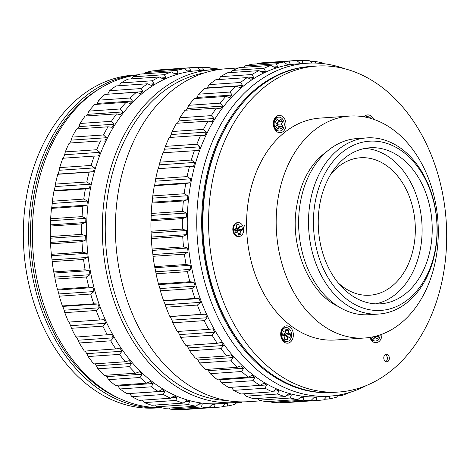 <?xml version="1.0" encoding="UTF-8"?>
<svg xmlns="http://www.w3.org/2000/svg" width="470" height="470" viewBox="0 0 470 470"><rect width="100%" height="100%" fill="white"/><g stroke="black" fill="none" stroke-linecap="round" stroke-linejoin="round"><path stroke-width="0.7" d="M237.791 109.028A162.314 118.07 86.1 0 0 254.952 360.185M338.071 306.387C309.054 293.039 289.15 245.892 296.834 205.419C300.794 180.979 310.934 162.902 327.249 151.193M425.426 171.109A111.22 80.899 -93.9 0 1 364.82 337.989A111.22 80.899 -93.9 0 1 276.524 232.544A111.22 80.899 -93.9 0 1 349.656 116.072A111.22 80.899 -93.9 0 1 425.426 171.109M427.788 146.916A163.354 118.822 -93.9 0 1 338.776 392.021A163.354 118.822 -93.9 0 1 209.091 237.15A163.354 118.822 -93.9 0 1 316.504 66.082A163.354 118.822 -93.9 0 1 427.788 146.916M338.776 392.021L333.065 392.415A163.354 118.822 -93.9 0 1 203.381 237.544A163.354 118.822 -93.9 0 1 310.793 66.47L316.504 66.082M423.17 186.478A78.202 56.882 -93.9 0 1 380.559 303.82A78.202 56.882 -93.9 0 1 318.478 229.677A78.202 56.882 -93.9 0 1 369.896 147.78A78.202 56.882 -93.9 0 1 423.17 186.478M375.483 303.855A78.202 56.882 86.1 0 0 413.065 187.172A78.202 56.882 86.1 0 0 364.861 148.438M378.274 335.486L378.908 336.273L377.081 339.046L374.76 336.45M378.908 336.273L374.849 336.508M375.266 336.779L373.685 339.176L371.987 337.055M284.926 335.968L282.558 335.198L283.087 331.485L285.449 332.249L285.907 329.041L288.639 329.928L288.186 333.136L290.548 333.9L290.025 337.619L287.658 336.849L287.205 340.057L284.468 339.176L284.926 335.968L282.617 334.81M287.205 340.057L284.509 338.882M285.449 332.249L283.539 334.205L282.74 333.947M288.639 329.928L285.642 330.88M288.186 333.136L284.174 334.411L284.315 333.412M290.548 333.9L286.536 335.175L284.174 334.411M290.025 337.619L286.412 336.038L286.536 335.175M287.658 336.849L284.05 335.274L286.412 336.038M236.821 228.267L236.034 225.107L238.672 224.02L239.459 227.18L241.733 226.24L242.643 229.9L240.37 230.841L241.157 234.001L238.525 235.088L237.738 231.927L235.464 232.873L234.548 229.213L236.821 228.267L234.683 229.754M238.672 224.02L236.134 225.506M239.459 227.18L235.981 228.978M241.733 226.24L236.034 229.196M242.643 229.9L238.519 229.101L238.308 228.25M240.37 230.841L236.246 230.042L238.519 229.101M236.469 230.946L236.246 230.042M241.157 234.001L238.102 233.408M237.738 231.927L235.635 230.294L234.894 230.6M279.062 121.389L280.643 118.992L282.746 121.618L281.172 124.015L282.993 126.283L281.166 129.056L279.345 126.788L277.77 129.185L275.667 126.559L277.241 124.162L275.42 121.894L277.247 119.121L279.062 121.389L276.66 123.44M282.746 121.618L278.51 121.859M277.089 123.974L278.434 121.924M281.172 124.015L277.188 124.245M278.463 126.207L277.053 124.45M282.993 126.283L278.933 126.512M279.345 126.788L276.671 125.032M370.736 337.284A6.95 5.058 86.1 0 0 375.595 341.014A6.95 5.058 86.1 0 0 380.177 334.863M370.049 337.395A6.95 5.058 86.1 0 0 374.884 341.061L375.595 341.014M287.188 327.707A6.95 5.058 86.1 0 0 286.083 327.613A6.95 5.058 86.1 0 0 281.512 334.893A6.95 5.058 86.1 0 0 287.029 341.484A6.95 5.058 86.1 0 0 291.623 334.963A6.95 5.058 86.1 0 0 287.188 327.707M286.083 327.613L285.366 327.666A6.95 5.058 86.1 0 0 280.796 334.946A6.95 5.058 86.1 0 0 286.312 341.537L287.029 341.484M243.266 227.145A6.95 5.058 86.1 0 0 238.126 222.621A6.95 5.058 86.1 0 0 233.555 229.9A6.95 5.058 86.1 0 0 239.071 236.492A6.95 5.058 86.1 0 0 243.266 227.145M238.126 222.621L237.409 222.668A6.95 5.058 86.1 0 0 232.838 229.947A6.95 5.058 86.1 0 0 238.355 236.539L239.071 236.492M283.24 128.522A6.95 5.058 86.1 0 0 283.633 120.984A6.95 5.058 86.1 0 0 278.733 117.153A6.95 5.058 86.1 0 0 274.163 124.433A6.95 5.058 86.1 0 0 279.679 131.024A6.95 5.058 86.1 0 0 283.24 128.522M278.733 117.153L278.017 117.2A6.95 5.058 86.1 0 0 273.446 124.48A6.95 5.058 86.1 0 0 278.969 131.071L279.679 131.024M371.018 118.487A6.95 5.058 86.1 0 0 367.299 116.683A6.95 5.058 86.1 0 0 365.707 117.159M367.299 116.683L366.582 116.73A6.95 5.058 86.1 0 0 365.266 117.071M388.902 356.125A3.825 2.779 -93.9 0 1 386.822 361.859A3.825 2.779 -93.9 0 1 383.784 358.234A3.825 2.779 -93.9 0 1 386.299 354.233A3.825 2.779 -93.9 0 1 388.902 356.125M364.82 337.989L335.222 340.01A111.22 80.899 -93.9 0 1 246.926 234.565A111.22 80.899 -93.9 0 1 320.058 118.093L349.656 116.072M318.725 270.35A88.278 64.214 -93.9 0 1 366.829 137.886A88.278 64.214 -93.9 0 1 426.971 181.573A88.278 64.214 -93.9 0 1 378.867 314.036A88.278 64.214 -93.9 0 1 318.725 270.35M366.829 137.886L356.93 138.562A88.278 64.214 86.1 0 0 298.885 231.017A88.278 64.214 86.1 0 0 368.968 314.712L378.867 314.036M323.237 268.441A84.806 61.688 86.1 0 0 430.179 267.871A84.806 61.688 86.1 0 0 372.269 141.088A84.806 61.688 86.1 0 0 323.237 268.441M292.358 330.152A8.689 6.322 -93.9 0 1 289.138 342.824A8.689 6.322 -93.9 0 1 280.731 335.063A8.689 6.322 -93.9 0 1 287.822 325.963A8.689 6.322 -93.9 0 1 292.358 330.152M244.4 225.154A8.689 6.322 -93.9 0 1 244.911 226.511L244.4 225.154M285.008 119.686A8.689 6.322 -93.9 0 1 284.726 129.602A8.689 6.322 -93.9 0 1 275.291 130.043A8.689 6.322 -93.9 0 1 275.661 117.118A8.689 6.322 -93.9 0 1 285.008 119.686M364.05 116.842A8.689 6.322 -93.9 0 1 373.574 119.215A8.689 6.322 -93.9 0 1 373.621 119.315M381.928 334.235A8.689 6.322 -93.9 0 1 377.063 342.571A8.689 6.322 -93.9 0 1 369.878 337.425M385.729 361.636A3.707 2.697 86.1 0 0 387.345 357.993A3.707 2.697 86.1 0 0 385.247 354.603M330.774 174.276A68.884 50.108 -93.9 0 1 362.717 157.679A68.884 50.108 -93.9 0 1 415.274 226.223A68.884 50.108 -93.9 0 1 390.347 287.452A68.884 50.108 -93.9 0 1 338.194 282.893M51.588 255.715L86.785 253.312L87.25 257.454L52.053 259.857L51.336 254.311L82.744 252.167L86.785 253.312M82.744 252.167A170.304 123.88 -93.9 0 1 81.98 241.697L50.572 243.848A170.304 123.88 86.1 0 0 51.336 254.311M85.81 239.976L50.613 242.385L50.472 238.22L85.669 235.811L85.81 239.976L81.98 241.697M50.572 243.848L50.613 242.385M50.472 238.22L50.314 236.516L81.721 234.371L85.669 235.811M81.721 234.371A170.304 123.88 -93.9 0 1 81.757 223.896L50.349 226.047A170.304 123.88 86.1 0 0 50.314 236.516M85.71 222.475L50.513 224.877L50.69 220.73L85.887 218.327L85.71 222.475L81.757 223.896M50.349 226.047L50.513 224.877M50.69 220.73L50.654 218.756L82.062 216.611L85.887 218.327M82.062 216.611A170.304 123.88 -93.9 0 1 82.896 206.248L51.489 208.392A170.304 123.88 86.1 0 0 50.654 218.756M86.944 205.126L51.747 207.534L52.241 203.457L87.438 201.048L86.944 205.126L82.896 206.248M51.489 208.392L51.747 207.534M52.241 203.457L52.346 201.219L83.754 199.074L87.438 201.048M83.754 199.074A170.304 123.88 -93.9 0 1 85.381 188.934L53.968 191.084A170.304 123.88 86.1 0 0 52.346 201.219M89.506 188.135L54.309 190.544L55.108 186.572L90.305 184.17L89.506 188.135L85.381 188.934M53.968 191.084L54.309 190.544M55.108 186.572L55.378 184.105L86.785 181.961L90.305 184.17M86.785 181.961A170.304 123.88 -93.9 0 1 89.183 172.155L57.775 174.3A170.304 123.88 86.1 0 0 55.378 184.105M93.36 171.685L58.163 174.088L59.261 170.275L94.458 167.872L93.36 171.685L89.183 172.155M57.775 174.3L58.163 174.088M59.261 170.275L59.714 167.596L91.121 165.452L94.458 167.872M91.121 165.452A170.304 123.88 -93.9 0 1 94.264 156.087L62.857 158.237A170.304 123.88 86.1 0 0 59.714 167.596M63.268 158.355L64.66 154.736L99.857 152.333L98.465 155.946L94.264 156.087M64.66 154.736L65.306 151.875L96.714 149.73L99.857 152.333M96.714 149.73A170.304 123.88 -93.9 0 1 100.568 140.912L69.16 143.062A170.304 123.88 86.1 0 0 65.306 151.875M69.572 143.509L71.234 140.131L106.431 137.722L104.769 141.1L100.568 140.912M71.234 140.131L72.092 137.117L103.5 134.966L106.431 137.722M103.5 134.966A170.304 123.88 -93.9 0 1 108.024 126.794L76.616 128.939A170.304 123.88 86.1 0 0 72.092 137.117M77.509 128.88L78.925 126.612L114.122 124.203L112.195 127.311L108.024 126.794M78.925 126.612L80 123.475L111.408 121.331L114.122 124.203M111.408 121.331A170.304 123.88 -93.9 0 1 116.554 113.887L85.146 116.037A170.304 123.88 86.1 0 0 80 123.475M86.38 115.949L87.637 114.328L122.835 111.925L120.673 114.727L116.554 113.887M87.637 114.328L88.942 111.108L120.349 108.964L122.835 111.925M120.349 108.964A170.304 123.88 -93.9 0 1 126.06 102.337L94.652 104.481A170.304 123.88 86.1 0 0 88.942 111.108M96.368 104.364L97.278 103.424L132.475 101.021L130.108 103.482L126.06 102.337M97.278 103.424L98.823 100.151L130.231 98.007L132.475 101.021M130.231 98.007A170.304 123.88 -93.9 0 1 136.441 92.261L105.033 94.405A170.304 123.88 86.1 0 0 98.823 100.151M107.46 94.241L142.945 91.603L140.383 93.7L136.441 92.261M107.748 94.006L109.528 90.716L140.935 88.572L142.945 91.603M140.935 88.572A170.304 123.88 -93.9 0 1 147.58 83.778L116.172 85.922A170.304 123.88 86.1 0 0 109.528 90.716M148.461 84.171L154.119 83.783L151.405 85.493L147.58 83.778M118.922 86.192L120.949 82.914L152.356 80.769L154.119 83.783M152.356 80.769A170.304 123.88 -93.9 0 1 159.359 76.974L127.952 79.119A170.304 123.88 86.1 0 0 120.949 82.914M161.21 77.967L165.881 77.65L163.043 78.948L159.359 76.974M131.512 78.878L132.951 76.827L164.359 74.683L165.881 77.65M164.359 74.683A170.304 123.88 -93.9 0 1 171.644 71.928L140.236 74.078A170.304 123.88 86.1 0 0 132.951 76.827M174.188 73.526L178.107 73.261L175.163 74.142L171.644 71.928M144.402 73.79L145.412 72.527L176.82 70.377L178.107 73.261M176.82 70.377A170.304 123.88 -93.9 0 1 184.311 68.696L152.903 70.847A170.304 123.88 86.1 0 0 145.412 72.527M187.336 70.894L190.65 70.67L187.647 71.117L184.311 68.696M157.767 70.512L158.184 70.048L189.592 67.903L190.65 70.67M189.592 67.903A170.304 123.88 -93.9 0 1 194.204 67.469L162.796 69.613A170.304 123.88 86.1 0 0 158.184 70.048M194.204 67.469A170.304 123.88 -93.9 0 1 197.206 67.316L200.349 69.918L203.387 69.901L202.547 67.286A170.304 123.88 -93.9 0 1 210.196 67.792L212.252 69.719M197.582 67.627L202.547 67.286M211.294 68.82L215.536 68.532L215.795 69.537M215.536 68.532A170.304 123.88 -93.9 0 1 219.937 69.378M242.661 401.891A170.304 123.88 -93.9 0 1 239.982 402.825L235.822 403.107M240.064 402.12L239.982 402.825M209.085 407.466A170.304 123.88 -93.9 0 1 201.436 406.955L170.028 409.106A170.304 123.88 86.1 0 0 177.678 409.611L209.085 407.466L212.035 404.594L215.072 404.576L214.426 407.437A170.304 123.88 -93.9 0 0 217.428 407.284A170.304 123.88 -93.9 0 0 222.04 406.85L224.766 403.824L227.774 403.372L227.321 406.056A170.304 123.88 -93.9 0 0 234.812 404.376L236.304 402.502M227.321 406.056L222.457 406.386M214.426 407.437L183.018 409.582A170.304 123.88 86.1 0 0 186.02 409.429L217.428 407.284M215.072 404.576L211.823 404.799M183.018 409.582L182.642 409.27M196.096 406.221A170.304 123.88 -93.9 0 1 188.488 404.617L157.08 406.767A170.304 123.88 86.1 0 0 164.688 408.365L196.096 406.221L199.257 403.524L202.288 403.947L201.436 406.955M202.288 403.947L198.458 404.206M170.028 409.106L168.93 408.078M183.212 403.125A170.304 123.88 -93.9 0 1 175.733 400.452L144.325 402.596A170.304 123.88 86.1 0 0 151.804 405.269L183.212 403.125L186.567 400.64L189.569 401.486L188.488 404.617M189.569 401.486L184.998 401.797M157.08 406.767L155.435 405.022M170.575 398.213A170.304 123.88 -93.9 0 1 163.313 394.495L131.906 396.639A170.304 123.88 86.1 0 0 139.167 400.358L170.575 398.213L174.112 395.957L177.043 397.232L175.733 400.452M177.043 397.232L171.526 397.608M144.325 402.596L142.275 400.146M158.325 391.539A170.304 123.88 -93.9 0 1 151.352 386.816L119.944 388.96A170.304 123.88 86.1 0 0 126.918 393.684L158.325 391.539L162.021 389.542L164.858 391.222L163.313 394.495M164.858 391.222L129.462 393.513M131.906 396.639L129.661 393.625M146.599 383.173A170.304 123.88 -93.9 0 1 139.989 377.498L108.582 379.648A170.304 123.88 86.1 0 0 115.191 385.324L146.599 383.173L150.435 381.452L153.138 383.526L151.352 386.816M153.138 383.526L117.941 385.929L116.977 385.2M119.944 388.96L117.941 385.929M135.519 373.215A170.304 123.88 -93.9 0 1 129.35 366.647L97.942 368.797A170.304 123.88 86.1 0 0 104.111 375.36L135.519 373.215L139.472 371.788L142.016 374.226L139.989 377.498M142.016 374.226L106.819 376.629L105.398 375.272M108.582 379.648L106.819 376.629M125.208 361.765A170.304 123.88 -93.9 0 1 119.544 354.38L88.137 356.53A170.304 123.88 86.1 0 0 93.8 363.915L125.208 361.765L129.262 360.649L131.618 363.422L129.35 366.647M131.618 363.422L96.421 365.83L94.734 363.851M97.942 368.797L96.421 365.83M115.785 348.957A170.304 123.88 -93.9 0 1 110.691 340.832L79.283 342.977A170.304 123.88 86.1 0 0 84.377 351.102L115.785 348.957L119.909 348.158L122.047 351.243L119.544 354.38M122.047 351.243L86.85 353.646L85.046 351.055M88.137 356.53L86.85 353.646M107.342 334.922A170.304 123.88 -93.9 0 1 102.871 326.151L71.463 328.295A170.304 123.88 86.1 0 0 75.934 337.066L111.519 334.452L113.423 337.812L110.691 340.832M113.423 337.812L78.226 340.215L76.322 336.855M79.283 342.977L78.226 340.215M105.826 323.278L70.629 325.681L68.984 322.079L104.181 319.676L105.826 323.278L102.871 326.151M71.463 328.295L70.629 325.681M68.984 322.079L104.181 319.676M99.981 319.817A170.304 123.88 -93.9 0 1 96.186 310.494L64.778 312.644A170.304 123.88 86.1 0 0 68.573 321.968M99.346 307.803L64.149 310.206L62.78 306.405L97.977 304.002L99.346 307.803L96.186 310.494M64.778 312.644L64.149 310.206M62.78 306.405L62.375 305.958L93.783 303.814L97.977 304.002M93.783 303.814A170.304 123.88 -93.9 0 1 90.698 294.038L59.291 296.188A170.304 123.88 86.1 0 0 62.375 305.958M94.053 291.553L58.856 293.956L57.781 290.002L92.978 287.593L94.053 291.553L90.698 294.038M59.291 296.188L58.856 293.956M57.781 290.002L57.399 289.226L88.806 287.076L92.978 287.593M88.806 287.076A170.304 123.88 -93.9 0 1 86.474 276.959L55.066 279.11A170.304 123.88 86.1 0 0 57.399 289.226M90.005 274.709L54.808 277.112L54.038 273.041L89.235 270.638L90.005 274.709L86.474 276.959M55.066 279.11L54.808 277.112M54.038 273.041L53.703 271.948L85.111 269.798L89.235 270.638M85.111 269.798A170.304 123.88 -93.9 0 1 83.554 259.452L52.147 261.596A170.304 123.88 86.1 0 0 53.703 271.948M52.147 261.596L52.053 259.857M137.733 74.947A166.826 121.354 86.1 0 0 32.483 241.568A166.826 121.354 86.1 0 0 160.464 407.555M87.25 257.454L83.554 259.452M241.797 401.891A166.826 121.354 -93.9 0 1 235.27 402.579L219.566 403.654A166.826 121.354 -93.9 0 1 214.014 403.859A166.826 121.354 -93.9 0 1 86.733 237.861A166.826 121.354 -93.9 0 1 196.824 70.776L212.528 69.701A166.826 121.354 -93.9 0 1 219.085 69.495M235.27 402.579A166.826 121.354 -93.9 0 1 229.718 402.784A166.826 121.354 -93.9 0 1 102.601 240.599A166.826 121.354 -93.9 0 1 212.528 69.701M310.717 61.758L315.018 61.464A170.304 123.88 -93.9 0 1 322.632 62.968L323.266 63.632M315.018 61.464L315.446 63.074M312.098 63.045L309.677 60.8A170.304 123.88 -93.9 0 0 302.028 60.389L302.886 63.015L299.848 63.074L296.688 60.483A170.304 123.88 -93.9 0 0 294.855 60.595L263.447 62.739A170.304 123.88 86.1 0 0 257.678 63.321L289.085 61.171A170.304 123.88 -93.9 0 1 294.855 60.595M296.987 60.73L302.028 60.389M257.196 63.855L257.678 63.321M286.8 64.178L290.16 63.949L287.158 64.437L283.804 62.034L252.396 64.184A170.304 123.88 86.1 0 0 244.923 65.959L276.331 63.814A170.304 123.88 -93.9 0 1 283.804 62.034M289.085 61.171L290.16 63.949M243.865 67.298L244.923 65.959M273.663 66.975L277.641 66.705L274.703 67.621L271.172 65.43L239.765 67.58A170.304 123.88 86.1 0 0 232.497 70.43L263.905 68.279A170.304 123.88 -93.9 0 1 271.172 65.43M276.331 63.814L277.641 66.705M231.029 72.544L232.497 70.43M260.703 71.575L265.45 71.252L262.618 72.592L258.923 70.635L227.515 72.785A170.304 123.88 86.1 0 0 220.542 76.669L251.949 74.524A170.304 123.88 -93.9 0 1 258.923 70.635M263.905 68.279L265.45 71.252M218.538 79.947L220.542 76.669M247.978 77.938L253.735 77.544L251.033 79.289L247.197 77.591L215.789 79.741A170.304 123.88 86.1 0 0 209.185 84.623L240.593 82.479A170.304 123.88 -93.9 0 1 247.197 77.591M251.949 74.524L253.735 77.544M207.064 88.213L209.185 84.623M207.423 87.913L242.62 85.511L240.076 87.637L236.122 86.227L204.714 88.372A170.304 123.88 86.1 0 0 198.546 94.2L229.953 92.05A170.304 123.88 -93.9 0 1 236.122 86.227M240.593 82.479L242.62 85.511M196.072 98.471L197.024 97.466L198.546 94.2M197.024 97.466L232.221 95.063L229.865 97.554L225.817 96.438L194.41 98.583A170.304 123.88 86.1 0 0 188.746 105.292L220.154 103.142A170.304 123.88 -93.9 0 1 225.817 96.438M229.953 92.05L232.221 95.063M186.185 110.186L187.459 108.5L188.746 105.292M187.459 108.5L222.657 106.097L220.518 108.928L216.394 108.118L184.986 110.262A170.304 123.88 86.1 0 0 179.893 117.776L211.3 115.632A170.304 123.88 -93.9 0 1 216.394 108.118M220.154 103.142L222.657 106.097M177.419 123.228L178.835 120.902L179.893 117.776M178.835 120.902L214.032 118.493L212.135 121.624L207.957 121.142L176.55 123.287A170.304 123.88 86.1 0 0 172.085 131.524L203.492 129.373A170.304 123.88 -93.9 0 1 207.957 121.142M211.3 115.632L214.032 118.493M169.605 137.927L171.245 134.52L172.085 131.524M171.245 134.52L206.442 132.117L204.803 135.519L200.602 135.36L169.194 137.504A170.304 123.88 86.1 0 0 165.399 146.376L196.807 144.231A170.304 123.88 -93.9 0 1 200.602 135.36M203.492 129.373L206.442 132.117M163.407 152.856L165.399 146.376M164.77 149.219L199.967 146.816L198.604 150.453L162.996 152.768A170.304 123.88 86.1 0 0 159.917 162.174L191.325 160.029A170.304 123.88 -93.9 0 1 194.404 150.623M196.807 144.231L199.967 146.816M159.483 164.835L194.68 162.432L193.605 166.257L158.408 168.665L159.917 162.174M191.325 160.029L194.68 162.432M193.605 166.257L158.408 168.665M158.026 168.906A170.304 123.88 86.1 0 0 155.699 178.741L187.107 176.597A170.304 123.88 -93.9 0 1 189.434 166.762M155.441 181.197L190.638 178.788L189.868 182.765L154.671 185.174L155.699 178.741M187.107 176.597L190.638 178.788M189.868 182.765L185.75 183.594L154.342 185.744L154.671 185.174M154.342 185.744A170.304 123.88 86.1 0 0 152.785 195.902L184.193 193.758A170.304 123.88 -93.9 0 1 185.75 183.594M152.691 198.117L187.888 195.714L187.43 199.797L152.233 202.206L152.785 195.902M184.193 193.758L187.888 195.714M187.43 199.797L183.382 200.949L151.975 203.093L152.233 202.206M151.975 203.093A170.304 123.88 86.1 0 0 151.217 213.468L182.624 211.324A170.304 123.88 -93.9 0 1 183.382 200.949M151.258 215.425L186.455 213.016L186.314 217.163L151.117 219.572L151.217 213.468M182.624 211.324L186.455 213.016M186.314 217.163L182.366 218.621L150.958 220.765L151.117 219.572M150.958 220.765A170.304 123.88 86.1 0 0 150.999 231.24L182.407 229.096A170.304 123.88 -93.9 0 1 182.366 218.621M151.164 232.914L186.361 230.512L186.537 234.677L151.34 237.08L150.999 231.24M182.407 229.096L186.361 230.512M186.537 234.677L182.713 236.422L151.305 238.566L151.34 237.08M151.305 238.566A170.304 123.88 86.1 0 0 152.139 249.03L183.547 246.885A170.304 123.88 -93.9 0 1 182.713 236.422M152.403 250.41L187.601 248.001L188.094 252.137L152.897 254.546L152.139 249.03M183.547 246.885L187.601 248.001M188.094 252.137L184.41 254.164L153.003 256.309L152.897 254.546M153.003 256.309A170.304 123.88 86.1 0 0 154.63 266.643L186.038 264.493A170.304 123.88 -93.9 0 1 184.41 254.164M154.971 267.706L190.168 265.303L190.967 269.363L155.77 271.772L154.63 266.643M186.038 264.493L190.168 265.303M190.967 269.363L187.448 271.642L156.04 273.787L155.77 271.772M156.04 273.787A170.304 123.88 86.1 0 0 158.443 283.88L189.851 281.73A170.304 123.88 -93.9 0 1 187.448 271.642M158.825 284.626L194.022 282.217L195.126 286.165L159.929 288.568L158.443 283.88M189.851 281.73L194.022 282.217M195.126 286.165L191.789 288.668L160.382 290.818L159.929 288.568M160.382 290.818A170.304 123.88 86.1 0 0 163.531 300.553L194.938 298.409A170.304 123.88 -93.9 0 1 191.789 288.668M163.936 300.97L199.133 298.567L200.531 302.351L165.334 304.754L163.531 300.553M194.938 298.409L199.133 298.567M200.531 302.351L197.388 305.059L165.981 307.21L165.334 304.754M165.981 307.21A170.304 123.88 86.1 0 0 169.84 316.486L201.248 314.342A170.304 123.88 -93.9 0 1 197.388 305.059M170.246 316.574L205.443 314.166L207.111 317.749L171.914 320.152L170.246 316.574L169.84 316.486M201.248 314.342L205.443 314.166M207.111 317.749L204.18 320.634L172.772 322.784L171.914 320.152M172.772 322.784A170.304 123.88 86.1 0 0 177.302 331.497L208.709 329.353A170.304 123.88 -93.9 0 1 204.18 320.634M208.709 329.353L212.881 328.853L214.802 332.19L179.605 334.593L177.684 331.256M214.802 332.19L212.093 335.222L180.686 337.366L179.605 334.593M180.686 337.366A170.304 123.88 86.1 0 0 185.832 345.427L217.24 343.282A170.304 123.88 -93.9 0 1 212.093 335.222M217.24 343.282L221.358 342.454L223.52 345.515L188.323 347.918L186.525 345.38M223.52 345.515L221.041 348.664L189.633 350.808L188.323 347.918M189.633 350.808A170.304 123.88 86.1 0 0 195.344 358.122L226.751 355.978A170.304 123.88 -93.9 0 1 221.041 348.664M226.751 355.978L230.793 354.832L233.167 357.576L197.97 359.979L196.301 358.058M233.167 357.576L230.923 360.807L199.515 362.952L197.97 359.979M199.515 362.952A170.304 123.88 86.1 0 0 205.725 369.444L237.133 367.299A170.304 123.88 -93.9 0 1 230.923 360.807M237.133 367.299L241.081 365.842L243.636 368.245L208.439 370.654L207.047 369.349M243.636 368.245L241.633 371.523L210.225 373.668L208.439 370.654M210.225 373.668A170.304 123.88 86.1 0 0 216.87 379.261L248.278 377.116A170.304 123.88 -93.9 0 1 241.633 371.523M248.278 377.116L252.102 375.371L254.816 377.404L219.619 379.813L218.714 379.137M254.816 377.404L253.054 380.694L221.646 382.844L219.619 379.813M221.646 382.844A170.304 123.88 86.1 0 0 228.649 387.48L260.057 385.329A170.304 123.88 -93.9 0 1 253.054 380.694M260.057 385.329L263.74 383.309L266.584 384.954L231.281 387.298M266.584 384.954L265.062 388.22L233.655 390.37L231.387 387.356M233.655 390.37A170.304 123.88 86.1 0 0 240.94 393.995L272.347 391.851A170.304 123.88 -93.9 0 1 265.062 388.22M272.347 391.851L275.867 389.571L278.804 390.811L273.387 391.181M278.804 390.811L277.517 394.019L246.11 396.169L244.089 393.784M246.11 396.169A170.304 123.88 86.1 0 0 253.6 398.748L285.008 396.598A170.304 123.88 -93.9 0 1 277.517 394.019M285.008 396.598L288.351 394.095L291.353 394.906L286.859 395.211M291.353 394.906L290.296 398.025L258.888 400.176L257.284 398.495M258.888 400.176A170.304 123.88 86.1 0 0 266.502 401.674L297.909 399.529A170.304 123.88 -93.9 0 1 290.296 398.025M297.909 399.529L301.053 396.821L304.09 397.197L300.312 397.456M304.09 397.197L303.25 400.199L271.842 402.344L270.802 401.38M271.842 402.344A170.304 123.88 86.1 0 0 279.491 402.755L310.899 400.61A170.304 123.88 -93.9 0 1 303.25 400.199M310.899 400.61L313.831 397.72L316.868 397.667L313.666 397.884M316.868 397.667L316.24 400.511L284.532 402.408M284.832 402.655A170.304 123.88 86.1 0 0 286.665 402.549L318.072 400.405A170.304 123.88 -93.9 0 1 316.24 400.511M338.212 395.129L336.596 397.185A170.304 123.88 -93.9 0 1 329.123 398.96L329.552 396.298L326.556 396.792L323.842 399.823A170.304 123.88 -93.9 0 1 318.072 400.405M329.123 398.96L324.323 399.288M341.872 394.442L341.755 395.564L337.654 395.846M349.087 392.62L349.022 392.714A170.304 123.88 -93.9 0 1 341.755 395.564M204.344 72.903A164.741 119.838 86.1 0 0 105.768 244.212A164.741 119.838 86.1 0 0 226.734 400.516M225.612 68.808A166.826 121.354 86.1 0 0 115.914 243.519A166.826 121.354 86.1 0 0 248.36 401.686A166.826 121.354 86.1 0 1 125.443 162.221A166.826 121.354 86.1 0 1 225.612 68.808L238.842 67.903L225.612 68.808M306.986 63.244L297.469 63.897A166.826 121.354 86.1 0 0 187.771 238.607A166.826 121.354 86.1 0 0 320.217 396.774L329.734 396.122A166.826 121.354 -93.9 0 1 262.665 374.326A166.826 121.354 -93.9 0 1 198.969 190.879A166.826 121.354 -93.9 0 1 306.986 63.244A166.826 121.354 -93.9 0 1 344.745 68.755M366.389 385.529A166.826 121.354 -93.9 0 1 329.734 396.122M310.2 66.511A163.354 118.822 86.1 0 0 203.892 191.126A163.354 118.822 86.1 0 0 266.208 371.147A163.354 118.822 86.1 0 0 332.472 392.45M156.275 407.978A166.826 121.354 -93.9 0 1 23.835 249.811A166.826 121.354 -93.9 0 1 133.533 75.1L138.192 74.783A166.826 121.354 -93.9 0 0 29.069 249.453A166.826 121.354 -93.9 0 0 160.934 407.654L156.275 407.978M120.508 398.971A165.434 120.344 -93.9 0 1 31.026 249.317A165.434 120.344 -93.9 0 1 99.323 88.889M261.584 400.781L248.36 401.686L261.584 400.781"/></g></svg>
